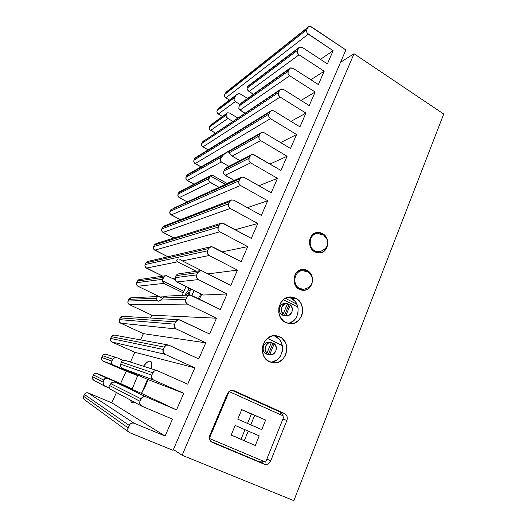 <?xml version="1.0" encoding="UTF-8"?>
<svg xmlns="http://www.w3.org/2000/svg" width="527" height="527" viewBox="0 0 527 527"><rect width="100%" height="100%" fill="white"/><g stroke="black" fill="none" stroke-linecap="round" stroke-linejoin="round"><path stroke-width="0.79" d="M163.548 283.216L162.145 280.641L183.732 291.247L162.145 280.641L164.114 276.444L166.341 275.654L175.142 279.738L166.341 275.654L164.114 276.444L163.377 277.4L137.468 280.996L163.377 277.4L162.435 279.33L136.677 282.676L136.427 283.684L137.106 285.608L137.929 286.227L160.142 297.076L137.929 286.227L163.857 283.388L183.086 292.808L163.857 283.388L162.263 281.484L162.435 279.33L136.677 282.676C136.137 284.205 136.559 285.39 137.929 286.227L163.857 283.388M210.438 175.781L180.115 191.341L178.831 192.539L178.093 194.127L208.778 178.62L209.535 176.861L178.831 192.539L177.856 195.089L178.501 196.973L179.285 197.605L210.339 182.487L219.08 187.335L209.436 181.756L208.587 179.674L210.266 175.906L225.523 184.424L210.266 175.906L211.696 175.353M131.533 402.529L130.34 400.013L131.533 402.529L132.435 402.714L134.128 402.061L131.533 402.529M147.501 379.341L142.079 392.312L147.501 379.341M150.254 361.074L151.328 362.069L151.796 364.262L151.414 368.801C152.158 364.368 151.829 361.812 150.426 361.133L150.254 361.074C148.627 360.745 146.361 362.464 143.456 366.239L146.605 362.714L148.64 361.298L150.254 361.074M117.08 357.774L122.857 360.323L117.08 357.774M114.662 357.741L115.881 357.523L113.621 358.327L114.662 357.741M112.864 359.203L113.621 358.327L112.864 359.203L102.528 355.699L112.864 359.203L111.816 361.041L112.864 359.203M111.467 362.108L111.816 361.041L101.704 357.464L101.592 359.566L102.996 361.074L126.21 371.212L120.578 383.511L132.172 388.979L137.692 375.619L113.028 364.836L111.566 363.215L111.816 361.041L101.704 357.464C101.138 359.058 101.566 360.264 102.996 361.074L113.028 364.836L137.692 375.619L126.21 371.212L120.578 383.511L132.172 388.979L107.271 378.294L132.172 388.979L137.692 375.619L126.21 371.212L102.996 361.074L113.028 364.836L111.566 363.215L111.467 362.108M106.092 378.076L107.271 378.294L97.205 373.472L120.578 383.511L97.205 373.472C95.624 372.978 94.399 373.472 93.523 374.954L92.686 376.746L103.121 382.154L104.168 379.111L106.092 378.076M105.169 386.403L109.115 388.076L104.01 385.54L103.035 383.287L103.687 380.059L93.523 374.954L103.687 380.059L104.992 378.393L107.271 378.294L96.164 373.261L94.168 374.058L92.686 376.746L92.574 378.867L93.826 380.29M236.122 95.183L238.336 93.714L239.785 93.707L247.611 98.417L240.2 93.892L237.73 93.931L217.842 109.129L235.852 95.558L234.594 97.541L235.852 95.558M234.153 98.582L234.594 97.541L217.144 110.624L216.92 111.54L217.546 113.391L222.348 116.447L218.29 114.036L235.253 101.592L234.08 99.728L234.594 97.541L217.144 110.624C216.663 112.001 217.045 113.14 218.29 114.036L235.253 101.592L240.075 104.504L235.253 101.592L234.08 99.728L234.153 98.582M229.601 113.081L237.769 117.962L229.601 113.081L227.717 112.745L229.601 113.081M226.979 113.14L210.22 125.433L209.509 126.941L226.09 115.202L226.979 113.14L210.22 125.433L226.544 113.806L226.09 115.202L209.509 126.941L209.285 127.87L209.911 129.721L215.24 133.028L210.668 130.367L227.888 118.463L226.353 116.882L226.09 115.202L226.043 116.012M232.723 121.335L227.888 118.463L232.723 121.335M176.855 261.208L176.697 260.601L177.533 261.84L146.394 268.078C145.044 267.229 144.629 266.049 145.162 264.541L207.559 250.793L145.162 264.541L145.939 262.881L208.547 248.592L207.559 250.793L208.547 248.592L211.096 246.676L212.967 247.025L241.122 261.715L247.703 246.629L241.122 261.715L211.709 246.662L209.318 247.512L208.547 248.592L145.939 262.881L147.408 261.544L146.539 262.057L145.162 264.541L144.912 265.536L145.584 267.452L162.731 276.141L146.394 268.078L177.533 261.84L196.222 271.273L177.513 261.827M175.195 278.091L172.507 278.434L175.195 278.091M189.443 295.021L166.967 296.095L165.023 296.497L162.948 297.992L186.795 297.05C187.48 295.693 188.554 295.008 190.023 294.995L220.273 309.533L227.058 293.967L203.29 295.034L176.841 281.965L198.383 279.6L227.058 293.967L220.273 309.533L191.347 295.331L190.049 294.995L187.586 295.924L185.774 299.323L185.649 302.07L187.421 304.092L216.492 318.203L151.848 315.192L150.557 318.018L151.848 315.192L129.352 304.599L151.848 315.192L216.492 318.203L209.594 334.019L216.492 318.203L187.421 304.092C185.629 302.979 185.076 301.391 185.774 299.323L186.795 297.05L162.948 297.992L160.682 300.067L185.774 299.323L160.682 300.067L158.528 301.194L156.967 300.179L156.605 298.242L128.891 299.329L128.094 301.029L156.967 300.179L128.094 301.029L127.989 303.084L129.352 304.599L187.421 304.092L129.352 304.599C127.969 303.763 127.547 302.577 128.094 301.029L128.891 299.329L156.605 298.242L157.204 296.859L158.449 296.497L162.659 298.295L158.811 296.543L157.204 296.859L156.605 298.242L156.967 300.179L158.06 301.134L159.503 300.884M158.021 296.517L131.394 297.788L128.891 299.329L130.393 297.946L131.414 297.788M194.015 184.213L187.269 180.504L221.281 161.993L228.876 166.315L221.281 161.993L220.2 159.536L221.281 157.25L223.718 154.536L186.815 175.471L185.853 177.988L186.492 179.865L194.015 184.213M234.001 180.339L227.104 183.462L234.001 180.339M228.408 151.881L229.258 152.764L259.1 135.992L260.015 133.957L228.408 151.881L260.015 133.957L259.1 135.992L229.258 152.764L232.097 156.104L260.621 140.577C258.988 139.385 258.48 137.857 259.1 135.992L259.007 138.542L260.621 140.577L287.11 156.269L269.943 164.049L287.11 156.269L280.924 170.445L287.11 156.269L260.621 140.577L232.097 156.104L239.963 160.63L231.412 155.643L228.408 151.881L227.624 151.934L228.408 151.881M271.207 192.737L244.146 177.388L241.709 177.098L240.641 177.718L238.968 180.833L238.863 183.442L240.523 185.478L267.709 200.754L247.341 207.651L267.709 200.754L261.333 215.378L267.709 200.754L240.523 185.478C238.843 184.305 238.323 182.757 238.968 180.833L239.91 178.739L170.755 209.818L169.766 212.388L170.419 214.278L180.333 219.719L171.209 214.911L240.523 185.478L171.209 214.911C169.892 214.048 169.49 212.882 170.004 211.419L238.968 180.833L170.004 211.419L170.755 209.818L239.91 178.739L241.715 177.098L244.146 177.388L271.207 192.737L277.485 178.343L258.882 185.748L277.485 178.343L271.207 192.737M176.216 275.614L175.353 277.643L196.755 274.863L197.757 272.624L176.216 275.614L197.757 272.624L196.755 274.863L175.353 277.643L175.069 278.869L175.504 280.693L176.841 281.965L198.383 279.6C196.611 278.48 196.07 276.899 196.755 274.863L196.637 277.577L198.383 279.6L227.058 293.967L203.29 295.034L176.841 281.965L175.866 281.207L175.069 278.869L176.216 275.614M139.701 279.488L137.468 280.996L136.677 282.676L138.074 280.16L138.95 279.633L165.465 275.74M227.348 183.594L213.237 175.702L227.348 183.594M250.654 162.856L277.485 178.343L250.654 162.856C248.994 161.67 248.48 160.136 249.113 158.238L223.889 170.985L223.639 173.409L225.069 175.313L250.654 162.856L225.069 175.313L234.245 180.478L224.166 174.516L223.639 173.409L223.889 170.985L249.113 158.238L249.014 160.814L250.654 162.856M180.241 191.301L178.831 192.539L209.535 176.861L210.82 175.57L213.165 175.662M157.145 370.646L124.794 360.237L122.745 360.376L121.329 362.082L120.387 365.33L121.243 367.589L122.231 368.287L153.443 380C151.565 378.926 150.999 377.312 151.73 375.158L120.597 364.144L151.73 375.158L152.804 372.767L121.329 362.082L120.387 365.33L120.604 366.542L122.231 368.287L148.206 379.651L145.063 386.792L141.447 393.359L176.505 409.894L183.745 393.287L148.206 379.651L122.231 368.287L153.443 380L183.745 393.287L148.206 379.651L141.447 393.359L176.505 409.894L145.92 396.791L144.55 396.521L141.934 397.635L139.998 401.284L109.557 385.494L139.998 401.284L139.859 404.15L141.73 406.152L172.467 419.143L165.109 436.027L172.467 419.143L141.506 406.04C139.774 404.934 139.273 403.346 139.998 401.284L141.091 398.853L110.841 383.656L109.056 386.456L109.293 388.386L110.13 389.097M105.967 354.184C104.465 353.815 103.318 354.322 102.528 355.699L101.704 357.464L103.167 354.816L105.143 354.039L116.737 357.649M108.99 386.713L109.023 387.832L110.176 389.117M318.374 84.577L324.197 71.217L310.851 79.742L324.197 71.217L318.374 84.577L292.992 68.273L290.713 67.851L289.718 68.378L288.164 71.25L239.291 105.855L238.777 108.173L239.943 110.13L289.639 75.769L315.133 92.008L301.029 100.426L315.133 92.008L309.224 105.565L315.133 92.008L289.639 75.769C288.065 74.551 287.571 73.042 288.164 71.25L288.078 73.727L289.639 75.769L239.943 110.13L244.963 113.147L239.133 109.287L238.777 108.173L239.291 105.855L288.164 71.25L289.033 69.307L240.384 103.944L239.291 105.855L240.384 103.944L289.033 69.307L290.133 68.088L292.992 68.273L318.374 84.577M299.02 54.808L324.197 71.217L299.02 54.808C297.465 53.576 296.978 52.081 297.564 50.315L298.42 48.398L247.301 86.922L247.11 88.154L297.564 50.315L247.11 88.154L247.11 88.898L248.981 91.52L299.02 54.808L248.981 91.52L253.441 94.261L248.065 90.756L247.11 88.898L247.301 86.922L298.42 48.398L297.294 51.494L298.084 53.932L299.02 54.808M236.669 94.623L218.652 108.219L217.144 110.624L218.652 108.213M116.46 392.516L111.75 402.799L165.109 436.027L134.089 423.227L132.699 422.97L130.044 424.136L128.074 427.852L127.929 430.75L129.826 432.746L160.998 445.44L129.247 432.443C127.765 431.284 127.369 429.755 128.074 427.852L129.181 425.381L84.406 394.453L83.286 397.338L83.437 398.405L84.445 399.677C83.312 398.794 83.016 397.661 83.556 396.264L128.074 427.852L83.556 396.264L84.406 394.453L129.181 425.381C130.347 423.326 131.981 422.608 134.089 423.227L88.128 392.925L85.993 392.938L84.406 394.453C85.288 392.951 86.533 392.437 88.128 392.925L111.75 402.799L88.128 392.925L134.089 423.227L165.109 436.027L111.75 402.799L116.46 392.516M124.8 360.244L122.745 360.376L121.329 362.082L152.804 372.767C153.831 370.903 155.327 370.211 157.29 370.692L187.711 384.19L194.838 367.853L134.859 352.313L130.406 362.042L134.859 352.313L111.889 342.016L134.859 352.313L194.838 367.853L187.711 384.19L157.56 370.797L154.833 370.777L153.634 371.575L151.73 375.158L151.598 377.991L153.443 380L183.745 393.287L176.505 409.894L145.92 396.791L115.341 382.154L141.447 393.359L115.341 382.154L112.725 382.161L110.841 383.656L141.091 398.853C142.231 396.838 143.845 396.152 145.92 396.791L115.341 382.154L112.725 382.161L111.625 382.8L109.557 385.494M143.403 333.644L140.538 339.902L143.403 333.644L120.676 323.189L143.403 333.644L205.754 342.827L198.745 358.9L205.754 342.827L143.403 333.644M164.477 296.773L160.195 296.964L164.477 296.773M230.78 285.436L237.46 270.114L207.981 273.888L237.46 270.114L230.78 285.436L202.243 270.983L199.667 270.825L197.757 272.624L200.629 270.634L202.243 270.983L230.78 285.436M201.775 294.283L199.239 299.204L201.775 294.283M247.703 246.629L222.196 251.84L247.703 246.629L219.792 231.794L247.703 246.629M251.307 238.362L257.782 223.514L235.187 229.706L257.782 223.514L251.307 238.362L222.282 223.066L219.924 223.876L218.198 227.104L218.086 229.759L219.792 231.794C218.066 230.642 217.532 229.08 218.198 227.104L219.166 224.937L154.306 244.983L153.298 247.611L153.963 249.515L167.882 256.761L154.767 250.147L219.792 231.794L154.767 250.147C153.423 249.291 153.014 248.118 153.541 246.623L218.198 227.104L153.541 246.623L154.306 244.983L219.166 224.937L221.432 223.112L223.527 223.441L251.307 238.362M290.502 148.495L296.589 134.523L280.614 142.586L296.589 134.523L290.502 148.495L264.132 132.738L261.761 132.396L260.015 133.957L261.471 132.501L264.132 132.738L290.502 148.495M299.929 126.869L305.93 113.107L290.963 121.375L305.93 113.107L299.929 126.869L273.902 110.92L271.557 110.551L270.535 111.111L268.935 114.082L268.842 116.605L270.443 118.647L296.589 134.523L270.443 118.647C268.829 117.442 268.322 115.92 268.935 114.082L269.837 112.073L194.707 158.594L193.752 161.084L194.391 162.955L201.044 166.894L195.155 163.601L270.443 118.647L195.155 163.601C193.883 162.718 193.488 161.565 193.982 160.149L268.935 114.082L193.982 160.149L194.707 158.594L269.837 112.073L271.155 110.703L273.902 110.92L299.929 126.869M327.392 63.892L333.136 50.73L320.449 59.334L333.136 50.73L327.392 63.892L302.327 47.423L300.074 46.982L298.42 48.398L299.428 47.246L302.327 47.423L327.392 63.892M173.04 450.341L160.998 445.44L173.04 450.341L345.87 49.953L173.04 450.341M311.523 26.884L345.87 49.953L310.423 26.409L308.335 26.903L306.819 29.683L306.74 32.114L307.34 33.273L333.136 50.73L308.269 34.156C306.727 32.924 306.246 31.429 306.819 29.683L307.669 27.799L225.378 93.015L224.469 95.4L224.607 96.369L225.826 97.89L229.436 100.077L225.826 97.89L308.269 34.156L225.826 97.89C224.594 96.988 224.212 95.855 224.686 94.491L306.819 29.683L224.686 94.491L225.378 93.015L308.591 26.712L311.523 26.884M226.129 92.146L308.209 27.022M211.103 124.464L209.509 126.941C209.028 128.331 209.417 129.471 210.668 130.367L227.888 118.463M203.475 140.9L201.788 143.449L201.709 145.366L202.954 146.888L208.132 149.846L202.954 146.888L280.114 97.047L305.93 113.107L280.114 97.047C278.519 95.835 278.019 94.32 278.618 92.502L278.533 95.005L280.114 97.047L202.954 146.888C201.689 145.999 201.301 144.853 201.788 143.449L278.618 92.502L279.508 90.532L278.618 92.502L201.788 143.449L202.506 141.921L279.508 90.532L202.506 141.921L280.232 89.557M195.767 157.52L194.707 158.594L195.761 157.52L270.641 111.026M187.981 174.332L186.084 177.039L221.281 157.25L186.084 177.039C185.583 178.469 185.978 179.628 187.269 180.504L221.281 161.993L220.332 160.88L220.589 158.304L223.718 154.536L227.624 151.934L186.815 175.471L187.981 174.332L260.924 132.811M179.285 197.605L187.085 201.808L179.285 197.605L210.339 182.487L208.817 180.768L208.778 178.62L178.093 194.127C177.586 195.576 177.981 196.736 179.285 197.605M173.146 208.448L207.75 192.447M164.174 225.958L163.166 226.498L161.822 228.916L161.578 229.897L162.237 231.794L173.864 238.013L163.034 232.427L230.24 208.448L257.782 223.514L230.24 208.448C228.534 207.289 228.013 205.734 228.659 203.791L228.56 206.419L230.24 208.448L163.034 232.427C161.71 231.564 161.302 230.398 161.822 228.916L228.659 203.791L229.62 201.657L228.659 203.791L161.822 228.916L162.579 227.295L229.62 201.657L162.579 227.295L164.174 225.958L230.984 200.174M157.718 243.817L156.75 243.54M156.091 243.579L154.306 244.983L156.084 243.579L220.767 223.323M140.953 279.745L139.965 279.488M123.015 316.325L120.835 317.03L119.405 319.612L119.3 321.681L120.676 323.189L176.281 328.98L205.754 342.827L176.281 328.98C174.457 327.88 173.903 326.285 174.608 324.191L174.483 326.964L176.281 328.98L120.676 323.189C119.273 322.366 118.852 321.174 119.405 319.612L174.608 324.191L175.649 321.878L174.608 324.191L119.405 319.612L120.209 317.886L175.649 321.878L120.209 317.886L123.008 316.325L178.811 319.751M114.543 335.126L112.053 335.804L110.611 338.42L110.499 340.508L111.889 342.016L164.958 354.276L194.838 367.853L164.958 354.276C163.106 353.195 162.547 351.588 163.265 349.46L163.133 352.267L164.958 354.276L111.889 342.016C110.479 341.2 110.051 340.001 110.611 338.42L163.265 349.46L164.319 347.115L163.265 349.46L110.611 338.42L111.421 336.674L164.319 347.115L111.421 336.674C112.119 335.429 113.153 334.908 114.537 335.126L168.054 344.948M309.224 105.565L283.519 89.438L281.207 89.043L279.508 90.532L280.707 89.234L283.519 89.438L309.224 105.565M280.924 170.445L253.026 154.477L250.76 155.169L249.113 158.238L250.035 156.17L224.831 169.048L223.889 170.985L224.831 169.048L250.035 156.17L251.662 154.628L254.218 154.892L280.924 170.445M261.333 215.378L233.916 200.234L231.445 199.977L229.62 201.657L231.643 199.924L233.916 200.234L261.333 215.378M207.559 250.793L207.447 253.48L209.173 255.509L237.46 270.114L209.173 255.509C207.427 254.37 206.887 252.795 207.559 250.793M209.594 334.019L180.267 320.073L177.612 319.981L175.649 321.878C176.433 320.363 177.639 319.665 179.272 319.784L209.594 334.019M198.745 358.9L169.009 345.225L166.315 345.172L164.319 347.115C165.214 345.429 166.565 344.73 168.363 345.007L198.745 358.9M202.032 270.885L182.289 260.891L209.173 255.509L182.289 260.891L202.032 270.885M93.99 380.369L104.695 386.146M247.677 86.309L299.013 47.562M241.55 102.745L289.685 68.405M226.999 117.758L226.215 116.605M251.069 154.931L226.353 167.612L224.831 169.048L226.491 167.566L227.605 167.474M208.758 192.019L209.608 191.617L208.758 192.019M210.714 191.103L213.165 190.497M181.314 260.298L182.289 260.891L181.314 260.298M179.628 259.139L180.603 259.791L179.628 259.139M178.179 258.856L177.533 259.132L178.179 258.856M176.973 259.699L177.533 259.132L176.697 260.601M177.322 274.257L176.868 274.62L177.322 274.257M178.686 273.823L199.99 270.726M103.509 384.822L103.121 382.154L92.686 376.746C92.126 378.267 92.502 379.447 93.819 380.283L104.866 386.251M180.142 274.145L178.982 273.823M166.565 296.102L163.831 297.195L159.964 300.594M316.114 233.711L314.402 233.369L316.114 233.711M322.438 233.527L320.963 233.823L322.438 233.527L323.986 234.614L326.411 237.644L327.195 239.482L327.768 243.441L326.964 247.295L324.895 250.457L321.872 252.446L318.348 252.953L314.856 251.899C306.642 247.927 308.506 233.039 317.241 232.466L322.438 233.527C330.739 237.651 328.552 252.762 319.573 252.96L314.856 251.899L311.931 249.429L310.825 247.776L309.56 243.948L309.685 239.923L311.18 236.327L313.815 233.711L317.175 232.473L320.745 232.796L322.438 233.527M300.983 270.259L300.001 270.035M307.175 270.503L304.461 270.779L307.175 270.503L308.75 271.563L311.226 274.593L312.024 276.438L312.61 280.45L311.78 284.382L309.665 287.637L306.569 289.725L302.966 290.324L299.395 289.336C290.575 285.285 293.335 269.251 302.768 269.462L307.175 270.503C316.108 274.719 312.959 290.99 303.282 290.337L299.395 289.336L296.411 286.892L294.474 283.374L294 281.378L294.132 277.288L295.667 273.599L298.361 270.885L301.793 269.554L305.443 269.791L307.175 270.503M289.152 297.478L291.352 298.335L295.726 298.229C307.748 303.697 302.511 325.627 289.54 323.65L285.7 322.517L283.638 321.207L280.41 317.373L278.75 312.452L278.928 307.201L280.917 302.445L284.389 298.908L288.816 297.129L293.506 297.36L297.748 299.56L300.917 303.374L302.544 308.236L302.379 313.407L301.622 315.871L298.901 320.093L294.929 322.84L290.291 323.703L285.7 322.517C273.856 317.333 278.408 295.818 291.003 296.984L295.726 298.229L291.352 298.335L288.177 297.254M270.311 362.108C282.953 362.55 287.202 341.417 275.562 336.443L279.784 336.845C292.821 342.464 285.753 366.206 271.985 362.602L267.4 360.468L264.099 356.647L262.406 351.687L262.598 346.351L264.64 341.47L268.197 337.794L272.722 335.883L277.512 336.015L281.853 338.143L285.087 341.951L286.128 344.309L286.886 349.487L285.786 354.631L282.999 358.979L278.935 361.871L274.192 362.853L269.501 361.759C256.662 356.43 262.933 333.13 276.372 335.791L279.784 336.845L275.562 336.443L273.744 335.739M293.868 500.65L182.125 455.256L173.409 449.498L182.125 455.256L354.032 53.728L443.721 114.056L293.868 500.65L443.721 114.056L354.032 53.728L340.541 62.291L354.032 53.728L182.125 455.256L293.868 500.65M209.865 435.216L227.361 393.768L228.54 391.969L230.24 390.764L232.209 390.336L234.14 390.744L284.501 413.491L286.023 414.624L287.004 416.343L287.301 418.385L286.866 420.447L270.687 460.921L269.567 462.739L267.933 463.997L266.036 464.504L264.165 464.175L212.394 442.469L210.747 441.303L209.687 439.518L209.377 437.377L209.865 435.216L227.361 393.768C228.79 391.008 230.885 389.94 233.659 390.56L284.501 413.491L280.206 412.081L281.708 413.201L282.894 415.75C282.551 414.011 281.655 412.793 280.206 412.081L232.025 390.342L280.206 412.081L284.501 413.491C287.024 414.986 287.814 417.305 286.866 420.447L282.894 419.07L286.866 420.447L270.687 460.921C269.178 463.918 267.005 464.998 264.165 464.175L210.866 441.428L260.068 462.074L264.33 461.593L261.919 462.396L260.068 462.074L264.165 464.175L212.071 442.318C209.568 440.704 208.837 438.339 209.865 435.216M317.794 252.894L318.842 252.308M301.556 290.133L302.09 289.936M287.933 323.361C299.382 322.228 301.938 303.13 291.352 298.335L295.094 301.358L296.49 303.414L298.098 308.209L297.933 313.315L296.022 317.972L294.488 319.909L290.555 322.629L288.302 323.301M275.562 336.443L279.382 339.428L280.812 341.483L282.439 346.318L282.268 351.516L280.305 356.292L278.737 358.288L276.853 359.928L272.406 361.878M266.866 459.037L270.687 460.921L266.866 459.037M260.549 462.238L261.32 460.328L260.549 462.238M279.824 414.367L280.654 412.318L279.824 414.367M229.12 391.554L284.02 416.258L265.621 462.139L209.436 438.497L265.621 462.139L284.02 416.258L229.12 391.554L209.41 438.28L229.12 391.554M246.247 430.249L235.167 425.447L231.169 435.078L244.258 440.75L248.224 431.099L244.95 429.696L241.023 439.235L242.308 439.841L231.188 435.032L241.023 439.235L244.95 429.696L246.247 430.249L235.167 425.447L231.169 435.078L244.258 440.75L248.224 431.099L259.205 435.855L255.299 445.473L244.258 440.75L255.299 445.473L259.205 435.855L246.247 430.249M252.723 414.512L241.735 409.637L237.776 419.169L259.706 428.761L237.776 419.169L241.735 409.637L254.732 415.243L250.806 424.802L248.823 424.004L261.754 429.591L259.706 428.761L261.754 429.591L265.621 420.072L252.723 414.512M247.525 423.438L251.399 414.024L241.695 409.723L251.399 414.024L247.525 423.438M235.167 425.454L244.95 429.696L235.167 425.454M254.732 415.243L265.621 420.072L261.754 429.591L250.806 424.802L254.732 415.243M271.398 342.451L270.022 342.293L271.398 342.451L267.973 343.268L265.595 346.14L265.186 349.968L266.899 353.281C262.848 349.651 266.214 341.588 271.398 342.451L266.899 353.281L271.398 342.451M265.542 353.077L266.899 353.281L265.542 353.077L267.011 354.118L265.542 353.077M270.022 342.293L269.587 342.247C263.421 340.923 260.463 351.549 266.339 354.012L267.96 354.48M271.326 342.609L274.231 343.69C278.836 347.221 275.193 356.087 269.659 354.75L267.011 354.118L268.289 354.533L272.848 343.525L271.326 342.609M267.446 338.354L282.32 345.613L267.446 338.354M269.995 342.326L267.808 342.273L265.746 343.149L264.132 344.823L263.21 347.029L263.125 349.447L263.889 351.693L265.384 353.426L268.111 354.5M274.231 343.69L269.659 354.75L271.53 354.75L273.309 354.085L275.852 351.094L276.207 347.056L274.231 343.69L269.659 354.75L268.289 354.533L272.848 343.525L274.231 343.69M283.151 314.112C279.336 310.587 282.202 302.992 287.123 303.512L284.185 304.277L281.866 307.05L281.471 310.811L283.151 314.112L287.531 303.552L283.151 314.112L281.741 314.079L283.177 315.133L281.741 314.079L283.151 314.112M286.53 303.519L284.995 303.532C279.218 302.913 277.064 312.722 282.479 315.113L284.883 315.66M287.386 303.908L288.875 304.843L290.311 304.837C294.553 308.209 291.681 316.411 286.477 315.706L283.177 315.133L284.428 315.574L288.875 304.843L287.386 303.908M283.394 299.659L297.887 307.089L283.394 299.659M284.969 303.532L282.854 303.895L281.023 305.126L279.409 308.176L279.33 310.548L280.081 312.774L281.543 314.514L284.349 315.647L286.464 315.706M290.311 304.837L285.845 315.614L287.676 315.66L289.422 315.041L291.899 312.155L292.248 308.196L290.311 304.837L285.845 315.614L284.428 315.574L288.875 304.843L290.311 304.837M299.83 289.547L303.15 289.389C310.666 287.854 313.585 283.631 311.905 276.721C308.163 270.977 307.92 271.431 302.696 270.694C294.237 270.483 291.741 284.857 299.652 288.486L304.033 289.349L298.17 288.565L299.652 288.486C291.741 284.857 294.237 270.483 302.696 270.694L306.615 271.622M300.271 289.738L300.66 289.507L300.271 289.731M299.237 271.043L298.532 270.779L299.237 271.043M296.912 304.237L285.39 298.308L296.912 304.237M301.648 290.1L300.594 289.547L301.648 290.1M312.939 234.363L317.063 233.527C309.23 234.028 307.551 247.367 314.902 250.924L320.12 251.735L313.651 251.115L314.902 250.924C307.551 247.367 309.23 234.028 317.063 233.527L321.694 234.482M233.823 180.669L234.008 180.339L233.823 180.669M182.144 295.37L186.005 286.49L182.144 295.37M194.265 290.575L191.69 295.502L194.265 290.575M188.317 292.32L188.146 295.087L188.317 292.32L186.262 295.173L188.317 292.32L190.049 292.775L188.317 292.32M189.568 295.008L190.227 289.666L190.807 288.862L190.227 289.666L189.568 295.008M188.594 287.768L188.455 290.008L184.694 295.245L188.455 290.008L190.168 290.759L188.455 290.008L188.594 287.768M198.277 298.737L200.958 293.882L198.277 298.737M141.368 405.968L110.123 389.091M241.089 177.382L211.083 190.952M147.929 261.418L210.431 246.834M128.983 432.245L84.439 399.67M228.402 151.881L228.856 152.145M179.753 259.212L179.292 258.981M316.002 232.723L317.241 232.466M301.609 269.58L302.768 269.462M289.659 297.017L291.003 296.984M275.344 335.692L276.372 335.791M267.584 354.427L268.263 354.533M297.946 271.181L301.661 270.799M315.844 252.367L319.158 251.873C326.49 249.39 329.079 245.174 326.918 239.205C321.391 232.361 324.388 234.759 317.063 233.527"/></g></svg>

